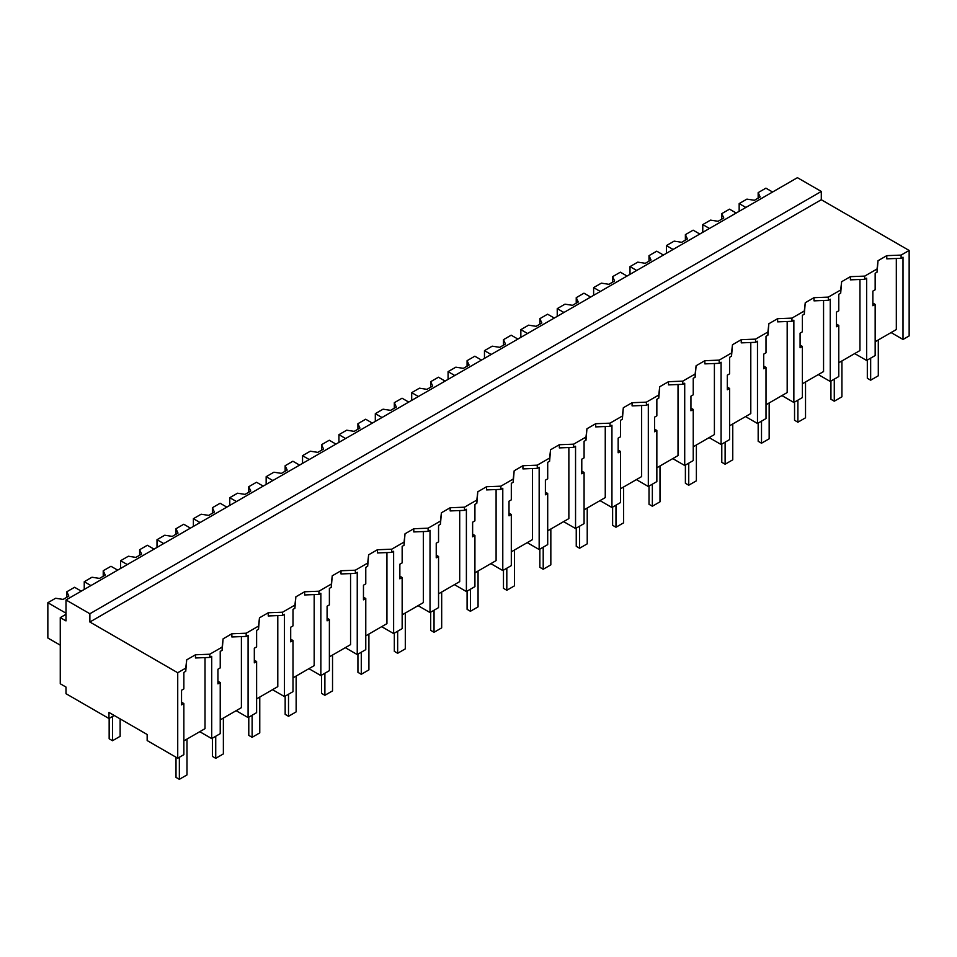 <?xml version="1.0" encoding="UTF-8"?>
<svg xmlns="http://www.w3.org/2000/svg" width="957" height="957" viewBox="0 0 957 957"><rect width="100%" height="100%" fill="white"/><g stroke="black" fill="none" stroke-linecap="round" stroke-linejoin="round"><path stroke-width="1.44" d="M65.997 599.967L797.42 177.679L821.297 191.46L821.297 199.738L909.15 250.459L901.099 255.1L901.099 258.294L886.78 258.845L886.78 255.651L878.024 260.711L877.067 268.977L864.721 276.106L850.39 276.657L841.634 281.717L840.689 289.983L828.331 297.113L814.012 297.663L805.256 302.723L804.299 310.989L791.953 318.119L777.622 318.669L768.866 323.729L767.909 331.995L755.563 339.125L741.244 339.687L732.488 344.735L731.531 353.001L719.186 360.131L704.854 360.693L696.098 365.741L695.141 374.02L682.796 381.137L668.476 381.699L659.72 386.748L658.763 395.026L646.406 402.155L632.087 402.706L623.33 407.754L622.373 416.032L610.028 423.161L595.697 423.712L586.94 428.76L585.995 437.038L573.638 444.168L559.319 444.718L550.562 449.766L549.605 458.044L537.26 465.174L522.929 465.724L514.172 470.772L513.215 479.05L500.87 486.18L486.551 486.73L477.794 491.778L476.837 500.056L464.492 507.186L450.161 507.736L441.404 512.785L440.447 521.063L428.102 528.192L413.783 528.743L405.014 533.791L404.069 542.069L391.712 549.198L377.393 549.749L368.636 554.809L367.679 563.075L355.334 570.205L341.003 570.755L332.246 575.815L331.301 584.081L318.944 591.211L304.625 591.761L295.869 596.821L294.912 605.087L282.566 612.217L268.235 612.767L259.479 617.827L258.522 626.093L246.176 633.223L231.857 633.773L223.101 638.833L222.144 647.099L209.786 654.229L195.467 654.779L186.711 659.84L185.754 668.106L177.727 672.747L89.874 622.014L89.874 613.748L65.997 599.967L65.997 620.914L60.267 617.612L60.267 683.765L65.997 687.078L65.997 693.693L108.966 718.504L114.218 715.477M909.15 250.459L909.15 335.919L903.013 339.46L903.013 257.194L901.099 258.294M901.099 255.1L886.78 255.651M891.075 332.569L903.013 339.46M875.165 341.757L896.326 329.543L896.326 258.474M821.297 199.738L89.874 622.014M878.024 260.711L877.067 272.171L875.165 273.271L875.165 289.78L872.856 291.119L872.856 305.738L875.165 304.41L872.856 303.082M205.013 657.603L205.013 728.66L183.852 740.885M185.754 668.106L185.754 671.3L183.852 672.4L183.852 688.908L181.543 690.236L181.543 704.866L183.852 703.539L183.852 754.666L177.727 758.207L147.163 740.562L147.163 734.498L108.966 712.439L108.966 718.504M859.948 279.48L859.948 350.549L838.775 362.763M823.558 300.486L823.558 371.555L802.397 383.769M787.18 321.492L787.18 392.561L766.007 404.775M750.79 342.498L750.79 413.568L729.617 425.781M714.401 363.516L714.401 434.574L693.239 446.787M678.023 384.523L678.023 455.58L656.849 467.794M641.633 405.529L641.633 476.586L620.471 488.8M605.255 426.535L605.255 497.592L584.081 509.818M568.865 447.541L568.865 518.598L547.703 530.824M532.487 468.547L532.487 539.604L511.313 551.83M496.097 489.553L496.097 560.611L474.923 572.836M459.707 510.56L459.707 581.617L438.545 593.842M423.329 531.566L423.329 602.623L402.155 614.849M386.939 552.572L386.939 623.629L365.777 635.855M350.561 573.578L350.561 644.635L329.387 656.861M314.171 594.584L314.171 665.641L292.998 677.867M277.793 615.59L277.793 686.648L256.62 698.873M241.403 636.596L241.403 707.654L220.23 719.879M821.297 191.46L89.874 613.748M875.165 304.41L875.165 355.537L866.635 360.466L854.697 353.576M877.067 268.977L877.067 272.171M864.721 276.106L864.721 279.3L850.39 279.851L850.39 276.657M866.635 360.466L866.635 278.2L864.721 279.3M177.727 758.207L177.727 672.747M186.711 659.84L185.754 671.3M195.467 654.779L195.467 657.973L209.786 657.423L209.786 654.229M222.144 647.099L222.144 650.293L220.23 651.394L220.23 667.902L217.933 669.23L217.933 683.86L220.23 682.532L220.23 733.66L211.7 738.589L211.7 656.323L209.786 657.423M223.101 638.833L222.144 650.293M231.857 633.773L231.857 636.967L246.176 636.417L246.176 633.223M258.522 626.093L258.522 629.287L256.62 630.388L256.62 646.896L254.323 648.224L254.323 662.854L256.62 661.526L256.62 712.654L248.09 717.583L236.152 710.692M248.09 717.583L248.09 635.304L246.176 636.417M259.479 617.827L258.522 629.287M268.235 612.767L268.235 615.961L282.566 615.411L282.566 612.217M294.912 605.087L294.912 608.281L292.998 609.382L292.998 625.89L290.701 627.218L290.701 641.848L292.998 640.52L292.998 691.648L284.468 696.576L272.53 689.686M284.468 696.576L284.468 614.298L282.566 615.411M295.869 596.821L294.912 608.281M304.625 591.761L304.625 594.955L318.944 594.405L318.944 591.211M331.301 584.081L331.301 587.275L329.387 588.376L329.387 604.884L327.091 606.212L327.091 620.842L329.387 619.514L329.387 670.642L320.858 675.57L308.92 668.68M320.858 675.57L320.858 593.292L318.944 594.405M332.246 575.815L331.301 587.275M341.003 570.755L341.003 573.949L355.334 573.399L355.334 570.205M367.679 563.075L367.679 566.269L365.777 567.369L365.777 583.878L363.469 585.206L363.469 599.836L365.777 598.508L365.777 649.636L357.248 654.564L345.31 647.674M357.248 654.564L357.248 572.286L355.334 573.399M368.636 554.809L367.679 566.269M377.393 549.749L377.393 552.943L391.712 552.392L391.712 549.198M404.069 542.069L404.069 545.263L402.155 546.363L402.155 562.872L399.859 564.199L399.859 578.829L402.155 577.502L402.155 628.629L393.626 633.558L381.687 626.668M393.626 633.558L393.626 551.28L391.712 552.392M405.014 533.791L404.069 545.263M413.783 528.743L413.783 531.936L428.102 531.374L428.102 528.192M440.447 521.063L440.447 524.245L438.545 525.357L438.545 541.865L436.236 543.193L436.236 557.823L438.545 556.495L438.545 607.623L430.016 612.552L418.077 605.661M430.016 612.552L430.016 530.274L428.102 531.374M441.404 512.785L440.447 524.245M450.161 507.736L450.161 510.93L464.492 510.368L464.492 507.186M476.837 500.056L476.837 503.238L474.923 504.351L474.923 520.859L472.626 522.187L472.626 536.817L474.923 535.489L474.923 586.617L466.394 591.546L454.455 584.643M466.394 591.546L466.394 509.268L464.492 510.368M477.794 491.778L476.837 503.238M486.551 486.73L486.551 489.912L500.87 489.362L500.87 486.18M513.215 479.05L513.215 482.232L511.313 483.333L511.313 499.853L509.016 501.181L509.016 515.811L511.313 514.483L511.313 565.611L502.784 570.539L490.845 563.637M502.784 570.539L502.784 488.261L500.87 489.362M514.172 470.772L513.215 482.232M522.929 465.724L522.929 468.906L537.26 468.356L537.26 465.174M549.605 458.044L549.605 461.226L547.703 462.327L547.703 478.847L545.394 480.175L545.394 494.805L547.703 493.477L547.703 544.605L539.162 549.533L527.235 542.631M539.162 549.533L539.162 467.255L537.26 468.356M550.562 449.766L549.605 461.226M559.319 444.718L559.319 447.9L573.638 447.35L573.638 444.168M585.995 437.038L585.995 440.22L584.081 441.321L584.081 457.841L581.784 459.169L581.784 473.799L584.081 472.471L584.081 523.599L575.552 528.527L563.613 521.625M575.552 528.527L575.552 446.249L573.638 447.35M586.94 428.76L585.995 440.22M595.697 423.712L595.697 426.894L610.028 426.344L610.028 423.161M622.373 416.032L622.373 419.214L620.471 420.314L620.471 436.835L618.162 438.162L618.162 452.793L620.471 451.453L620.471 502.592L611.942 507.509L600.003 500.619M611.942 507.509L611.942 425.243L610.028 426.344M623.33 407.754L622.373 419.214M632.087 402.706L632.087 405.888L646.406 405.337L646.406 402.155M658.763 395.026L658.763 398.208L656.849 399.308L656.849 415.828L654.552 417.156L654.552 431.774L656.849 430.447L656.849 481.586L648.32 486.503L636.381 479.613M648.32 486.503L648.32 404.237L646.406 405.337M659.72 386.748L658.763 398.208M668.476 381.699L668.476 384.881L682.796 384.331L682.796 381.137M695.141 374.02L695.141 377.202L693.239 378.302L693.239 394.822L690.942 396.15L690.942 410.768L693.239 409.44L693.239 460.58L684.71 465.497L672.771 458.606M684.71 465.497L684.71 383.231L682.796 384.331M696.098 365.741L695.141 377.202M704.854 360.693L704.854 363.875L719.186 363.325L719.186 360.131M731.531 353.001L731.531 356.195L729.617 357.296L729.617 373.816L727.32 375.144L727.32 389.762L729.617 388.434L729.617 439.574L721.088 444.491L709.149 437.6M721.088 444.491L721.088 362.225L719.186 363.325M732.488 344.735L731.531 356.195M741.244 339.687L741.244 342.869L755.563 342.319L755.563 339.125M767.909 331.995L767.909 335.189L766.007 336.29L766.007 352.81L763.71 354.138L763.71 368.756L766.007 367.428L766.007 418.568L757.477 423.484L745.539 416.594M757.477 423.484L757.477 341.218L755.563 342.319M768.866 323.729L767.909 335.189M777.622 318.669L777.622 321.863L791.953 321.313L791.953 318.119M804.299 310.989L804.299 314.183L802.397 315.284L802.397 331.804L800.088 333.132L800.088 347.75L802.397 346.422L802.397 397.562L793.855 402.478L781.929 395.588M793.855 402.478L793.855 320.212L791.953 321.313M805.256 302.723L804.299 314.183M814.012 297.663L814.012 300.857L828.331 300.307L828.331 297.113M840.689 289.983L840.689 293.177L838.775 294.278L838.775 310.798L836.478 312.126L836.478 326.744L838.775 325.416L838.775 376.556L830.245 381.472L818.307 374.582M830.245 381.472L830.245 299.206L828.331 300.307M841.634 281.717L840.689 293.177M211.7 738.589L199.762 731.698M183.852 703.539L181.543 702.211M838.775 325.416L836.478 324.088M802.397 346.422L800.088 345.094M766.007 367.428L763.71 366.1M729.617 388.434L727.32 387.107M693.239 409.44L690.942 408.113M656.849 430.447L654.552 429.119M620.471 451.453L618.162 450.125M584.081 472.471L581.784 471.131M547.703 493.477L545.394 492.137M511.313 514.483L509.016 513.155M474.923 535.489L472.626 534.162M438.545 556.495L436.236 555.168M402.155 577.502L399.859 576.174M365.777 598.508L363.469 597.18M329.387 619.514L327.091 618.186M292.998 640.52L290.701 639.192M256.62 661.526L254.323 660.198M220.23 682.532L217.933 681.205M65.997 614.298L60.267 617.612M745.85 207.454L739.163 203.59L739.163 211.318M772.586 192.01L765.899 188.158L758.159 192.632L760.169 196.975L754.439 200.288L746.915 199.116L739.163 203.59M758.159 192.632L758.159 198.147M709.46 228.46L702.773 224.596L702.773 232.324M736.196 213.016L729.521 209.164L721.769 213.638L723.791 217.981L718.061 221.294L710.525 220.122L702.773 224.596M721.769 213.638L721.769 219.153M673.082 249.466L666.395 245.602L666.395 253.33M699.818 234.034L693.131 230.17L685.379 234.644L687.401 238.987L681.671 242.3L674.147 241.128L666.395 245.602M685.379 234.644L685.379 240.159M636.692 270.472L630.005 266.608L630.005 274.336M663.428 255.04L656.753 251.177L649.002 255.651L651.023 259.993L645.293 263.307L637.757 262.146L630.005 266.608M649.002 255.651L649.002 261.165M600.302 291.478L593.627 287.614L593.627 295.342M627.05 276.047L620.363 272.183L612.612 276.657L614.633 280.999L608.903 284.313L601.367 283.152L593.627 287.614M612.612 276.657L612.612 282.171M563.924 312.484L557.237 308.632L557.237 316.348M590.66 297.053L583.973 293.189L576.234 297.663L578.243 302.005L572.513 305.319L564.989 304.159L557.237 308.632M576.234 297.663L576.234 303.178M527.534 333.491L520.859 329.639L520.859 337.354M554.282 318.059L547.595 314.195L539.844 318.669L541.865 323.011L536.135 326.325L528.599 325.165L520.859 329.639M539.844 318.669L539.844 324.184M491.156 354.497L484.469 350.645L484.469 358.361M517.893 339.065L511.205 335.201L503.466 339.675L505.475 344.03L499.745 347.331L492.221 346.171L484.469 350.645M503.466 339.675L503.466 345.19M454.766 375.503L448.079 371.651L448.079 379.367M481.503 360.071L474.828 356.207L467.076 360.681L469.097 365.036L463.367 368.337L455.831 367.177L448.079 371.651M467.076 360.681L467.076 366.196M418.388 396.509L411.701 392.657L411.701 400.373M445.125 381.077L438.438 377.214L430.686 381.687L432.708 386.042L426.978 389.343L419.441 388.183L411.701 392.657M430.686 381.687L430.686 387.202M381.999 417.515L375.311 413.663L375.311 421.379M408.735 402.084L402.048 398.22L394.308 402.694L396.33 407.048L390.6 410.35L383.063 409.189L375.311 413.663M394.308 402.694L394.308 408.208M345.609 438.521L338.934 434.669L338.934 442.385M372.357 423.09L365.67 419.226L357.918 423.7L359.94 428.054L354.21 431.356L346.673 430.195L338.934 434.669M357.918 423.7L357.918 429.215M309.231 459.527L302.544 455.676L302.544 463.391M335.967 444.096L329.28 440.232L321.54 444.706L323.55 449.06L317.82 452.362L310.295 451.202L302.544 455.676M321.54 444.706L321.54 450.221M272.841 480.534L266.154 476.682L266.154 484.398M299.589 465.102L292.902 461.238L285.15 465.712L287.172 470.066L281.442 473.368L273.905 472.208L266.154 476.682M285.15 465.712L285.15 471.227M236.463 501.552L229.776 497.688L229.776 505.404M263.199 486.108L256.512 482.244L248.76 486.718L250.782 491.073L245.052 494.374L237.527 493.214L229.776 497.688M248.76 486.718L248.76 492.233M200.073 522.558L193.386 518.694L193.386 526.41M226.809 507.114L220.134 503.25L212.382 507.724L214.404 512.079L208.674 515.38L201.137 514.22L193.386 518.694M212.382 507.724L212.382 513.239M163.695 543.564L157.008 539.7L157.008 547.416M190.431 528.12L183.744 524.257L175.992 528.731L178.014 533.085L172.284 536.387L164.748 535.226L157.008 539.7M175.992 528.731L175.992 534.245M127.305 564.57L120.618 560.706L120.618 568.422M154.041 549.127L147.354 545.263L139.614 549.737L141.624 554.091L135.894 557.393L128.37 556.232L120.618 560.706M139.614 549.737L139.614 555.251M90.915 585.576L84.24 581.712L84.24 589.428M117.663 570.133L110.976 566.281L103.224 570.743L105.246 575.097L99.516 578.411L91.98 577.238L84.24 581.712M103.224 570.743L103.224 576.258M65.997 613.198L47.85 602.719L47.85 638.008L60.267 645.174M81.273 591.139L74.586 587.287L66.846 591.749L68.856 596.103L63.126 599.417L55.602 598.245L47.85 602.719M66.846 591.749L66.846 597.264M867.317 360.071L867.317 378.266L870.667 380.192L878.299 375.778L878.299 339.95M870.667 380.192L870.667 358.145M830.939 381.077L830.939 399.272L834.277 401.198L841.921 396.796L841.921 360.956M834.277 401.198L834.277 379.151M794.549 402.084L794.549 420.279L797.899 422.204L805.531 417.802L805.531 381.963M797.899 422.204L797.899 400.158M758.171 423.09L758.171 441.285L761.509 443.211L769.153 438.808L769.153 402.969M761.509 443.211L761.509 421.164M721.781 444.096L721.781 462.291L725.119 464.217L732.763 459.815L732.763 423.975M725.119 464.217L725.119 442.17M685.391 465.102L685.391 483.297L688.741 485.223L696.385 480.821L696.385 444.981M688.741 485.223L688.741 463.176M649.013 486.108L649.013 504.303L652.351 506.229L659.995 501.827L659.995 465.987M652.351 506.229L652.351 484.182M612.624 507.114L612.624 525.309L615.973 527.235L623.605 522.833L623.605 486.993M615.973 527.235L615.973 505.188M576.246 528.12L576.246 546.315L579.583 548.241L587.227 543.839L587.227 508M579.583 548.241L579.583 526.194M539.856 549.127L539.856 567.322L543.205 569.259L550.837 564.845L550.837 529.006M543.205 569.259L543.205 547.201M503.478 570.133L503.478 588.328L506.815 590.266L514.459 585.851L514.459 550.012M506.815 590.266L506.815 568.207M467.088 591.139L467.088 609.334L470.425 611.272L478.069 606.858L478.069 571.018M470.425 611.272L470.425 589.213M430.698 612.145L430.698 630.34L434.047 632.278L441.679 627.864L441.679 592.024M434.047 632.278L434.047 610.219M394.32 633.151L394.32 651.346L397.657 653.284L405.301 648.87L405.301 613.03M397.657 653.284L397.657 631.225M357.93 654.157L357.93 672.352L361.279 674.29L368.912 669.876L368.912 634.036M361.279 674.29L361.279 652.231M321.552 675.163L321.552 693.358L324.89 695.296L332.534 690.882L332.534 655.043M324.89 695.296L324.89 673.238M285.162 696.17L285.162 714.365L288.512 716.303L296.144 711.888L296.144 676.049M288.512 716.303L288.512 694.244M248.784 717.188L248.784 735.383L252.122 737.309L259.766 732.895L259.766 697.055M252.122 737.309L252.122 715.25M212.394 738.194L212.394 756.389L215.732 758.315L223.376 753.901L223.376 718.061M215.732 758.315L215.732 736.256M176.004 757.214L176.004 777.395L179.354 779.321L186.986 774.907L186.986 739.067M179.354 779.321L179.354 757.262M109.158 718.396L109.158 738.792L112.507 740.73L120.139 736.316L120.139 718.886M112.507 740.73L112.507 716.47"/></g></svg>
